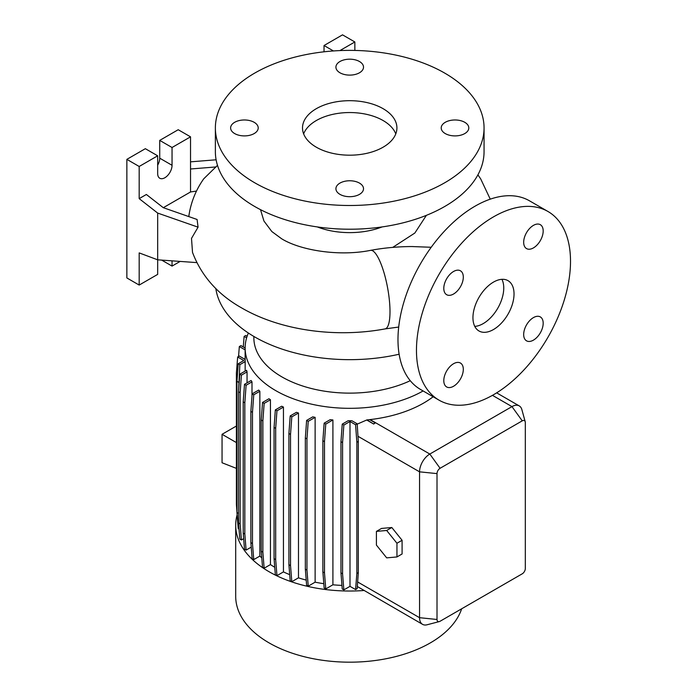 <?xml version="1.0" encoding="UTF-8"?>
<svg xmlns="http://www.w3.org/2000/svg" width="697" height="697" viewBox="0 0 697 697"><rect width="100%" height="100%" fill="white"/><g stroke="black" fill="none" stroke-linecap="round" stroke-linejoin="round"><path stroke-width="1.05" d="M431.199 247.269L411.892 246.546M493.485 329.533A29.047 16.772 120 0 0 512.469 303.936A29.047 16.772 120 0 0 508.008 280.656A29.047 16.772 120 0 0 493.485 282.102A29.047 16.772 120 0 0 474.509 307.691A29.047 16.772 120 0 0 478.97 330.97A29.047 16.772 120 0 0 493.485 329.533M474.77 326.379A29.047 16.772 120 0 0 483.221 323.6A29.047 16.772 120 0 0 501.936 279.323M254.17 122.306A13.801 7.963 0 0 0 239.132 120.581A13.801 7.963 0 0 0 230.62 127.934A13.801 7.963 0 0 0 234.662 133.571A13.801 7.963 0 0 0 249.7 135.296A13.801 7.963 0 0 0 258.212 127.934A13.801 7.963 0 0 0 254.17 122.306M359.469 61.51A13.801 7.963 0 0 0 344.431 59.785A13.801 7.963 0 0 0 335.919 67.147A13.801 7.963 0 0 0 339.953 72.776A13.801 7.963 0 0 0 354.991 74.509A13.801 7.963 0 0 0 363.512 67.147A13.801 7.963 0 0 0 359.469 61.51M464.768 122.306A13.801 7.963 0 0 0 449.731 120.581A13.801 7.963 0 0 0 441.21 127.934A13.801 7.963 0 0 0 445.252 133.571A13.801 7.963 0 0 0 460.29 135.296A13.801 7.963 0 0 0 468.802 127.934A13.801 7.963 0 0 0 464.768 122.306M359.469 183.093A13.801 7.963 0 0 0 344.431 181.368A13.801 7.963 0 0 0 335.919 188.73A13.801 7.963 0 0 0 339.953 194.358A13.801 7.963 0 0 0 354.991 196.092A13.801 7.963 0 0 0 363.512 188.73A13.801 7.963 0 0 0 359.469 183.093M453.547 294.021A13.801 7.963 120 0 0 462.564 281.858A13.801 7.963 120 0 0 460.447 270.802A13.801 7.963 120 0 0 453.547 271.49A13.801 7.963 120 0 0 444.538 283.644A13.801 7.963 120 0 0 446.646 294.7A13.801 7.963 120 0 0 453.547 294.021M533.432 247.905A13.801 7.963 120 0 0 542.44 235.743A13.801 7.963 120 0 0 540.332 224.687A13.801 7.963 120 0 0 533.432 225.375A13.801 7.963 120 0 0 524.414 237.529A13.801 7.963 120 0 0 526.531 248.585A13.801 7.963 120 0 0 533.432 247.905M533.432 340.136A13.801 7.963 120 0 0 542.44 327.982A13.801 7.963 120 0 0 540.332 316.926A13.801 7.963 120 0 0 533.432 317.605A13.801 7.963 120 0 0 524.414 329.768A13.801 7.963 120 0 0 526.531 340.824A13.801 7.963 120 0 0 533.432 340.136M453.547 386.26A13.801 7.963 120 0 0 462.564 374.097A13.801 7.963 120 0 0 460.447 363.041A13.801 7.963 120 0 0 453.547 363.729A13.801 7.963 120 0 0 444.538 375.883A13.801 7.963 120 0 0 446.646 386.94A13.801 7.963 120 0 0 453.547 386.26M493.485 394.755A108.924 62.887 -60 0 1 439.023 400.148A108.924 62.887 -60 0 1 422.33 312.866A108.924 62.887 -60 0 1 493.485 216.872A108.924 62.887 -60 0 1 547.955 211.479A108.924 62.887 -60 0 1 564.648 298.769A108.924 62.887 -60 0 1 493.485 394.755M439.023 400.148L420.544 389.475A108.924 62.887 -60 0 1 403.842 302.193A108.924 62.887 -60 0 1 475.006 206.207A108.924 62.887 -60 0 1 529.467 200.806L547.955 211.479M196.51 191.048L190.534 191.971L190.534 136.83L172.046 147.503L172.046 165.294A10.167 5.872 -60 0 1 164.858 177.744A10.167 5.872 -60 0 1 159.77 178.249A10.167 5.872 -60 0 1 157.67 173.597L157.67 155.806L139.182 166.478L139.182 198.636L146.37 194.48L163.264 207.671L197.094 219.485L198.061 227.17L191.501 238.4L192.52 252.427C201.494 276.064 217.9 294.587 241.728 307.969C280.656 330.605 335.998 338.071 385.084 328.906A39.938 9.941 79.5 0 0 389.998 311.594A39.938 9.941 79.5 0 0 383.289 270.366A39.938 9.941 79.5 0 0 370.56 250.354C384.422 247.801 398.553 246.538 412.955 246.546M253.856 336.442L253.856 337.784A95.855 55.342 0 0 0 281.928 376.911A95.855 55.342 0 0 0 410.254 380.693M248.385 333.027A104.576 60.378 0 0 0 245.135 347.951A104.576 60.378 0 0 0 275.768 390.642A104.576 60.378 0 0 0 423.105 390.956M237.137 514.804A114.012 65.823 0 0 0 235.699 525.198L235.699 596.353A114.012 65.823 0 0 0 269.094 642.895A114.012 65.823 0 0 0 383.15 659.284A114.012 65.823 0 0 0 461.667 608.786M235.699 525.198A114.012 65.823 0 0 0 269.094 571.74A114.012 65.823 0 0 0 364.209 590.49L422.556 624.346A14.524 8.381 -60 0 1 419.55 617.69L419.55 471.834A14.524 8.381 -60 0 1 429.814 454.043L511.973 406.612A14.524 8.381 -60 0 1 519.239 405.898A14.524 8.381 -60 0 1 521.879 409.618L525.216 421.746A4.356 2.518 120 0 0 522.245 420.849L440.086 468.279A4.356 2.518 120 0 0 437.01 473.611L437.01 619.476A4.356 2.518 120 0 0 439.276 621.593A4.356 2.518 120 0 0 440.086 621.254L522.245 573.814A4.356 2.518 120 0 0 525.32 568.482L525.32 422.626A4.356 2.518 120 0 0 525.216 421.746M215.826 288.506A134.347 77.559 0 0 0 254.719 336.947A134.347 77.559 0 0 0 399.128 354.224M317.309 226.926A58.095 33.543 0 0 0 382.113 226.926M426.372 215.347L414.846 233.033L392.733 247.391M215.373 127.934L215.373 151.658A134.347 77.559 0 0 0 254.719 206.504A134.347 77.559 0 0 0 401.123 223.31A134.347 77.559 0 0 0 484.058 151.658L484.058 127.934A134.347 77.559 0 0 0 444.703 73.089A134.347 77.559 0 0 0 298.299 56.283A134.347 77.559 0 0 0 215.373 127.934A134.347 77.559 0 0 0 254.719 182.78A134.347 77.559 0 0 0 401.123 199.595A134.347 77.559 0 0 0 484.058 127.934M383.089 108.671A47.204 27.253 0 0 0 331.65 102.764A47.204 27.253 0 0 0 302.507 127.934A47.204 27.253 0 0 0 316.333 147.206A47.204 27.253 0 0 0 367.772 153.113A47.204 27.253 0 0 0 396.915 127.934A47.204 27.253 0 0 0 383.089 108.671M395.783 133.868A47.204 27.253 0 0 0 383.089 120.529A47.204 27.253 0 0 0 336.529 113.628A47.204 27.253 0 0 0 303.639 133.868M260.512 209.658L263.936 221.019L271.813 231.526L281.675 238.792C300.816 250.563 339.622 256.635 370.56 250.354M217.481 165.372L203.742 178.807C196.136 189.584 191.266 201.416 189.122 214.31A154.351 89.111 0 0 0 188.809 216.593M283.444 407.074A104.576 60.378 180 0 1 281.684 406.22L275.341 409.888L276.953 410.821L283.444 407.074L283.444 571.906A104.576 60.378 0 0 0 289.699 574.65M298.482 412.999A104.576 60.378 180 0 1 296.443 412.319L290.187 415.935L291.799 416.858L298.482 412.999L298.482 577.839A104.576 60.378 0 0 0 306.218 580.104M315.131 417.346A104.576 60.378 180 0 1 312.77 416.85L306.619 420.404L308.231 421.328L315.131 417.346L315.131 582.178A104.576 60.378 0 0 0 323.809 583.694M332.913 419.96A104.576 60.378 180 0 1 330.178 419.681L324.149 423.157L325.76 424.09L332.913 419.96L332.913 584.792A104.576 60.378 0 0 0 341.957 585.41M351.872 420.727A104.576 60.378 180 0 1 348.108 420.735L342.236 424.125L343.848 425.057L349.999 421.511L349.999 586.343L355.575 589.566L357.186 588.634L358.31 572.646L358.31 441.436L357.186 423.802L351.872 420.727M433.159 396.759A104.576 60.378 180 0 1 370.124 419.585L369.654 419.638A104.576 60.378 180 0 1 366.918 419.916L357.212 424.133M391.819 527.516L381.547 528.431L376.415 531.393L376.415 545.089L386.687 557.861L396.95 556.947L402.091 553.984L402.091 540.288L391.819 527.516L386.687 530.478L376.415 531.393M238.566 391.27L239.838 364.679L245.161 361.612A104.576 60.378 180 0 1 245.135 360.366L245.135 347.951M245.161 361.612L245.161 371.109M247.052 371.876A104.576 60.378 180 0 1 246.564 370.299L239.803 374.202L241.415 375.134L247.052 371.876L247.052 382.853M251.992 381.869A104.576 60.378 180 0 1 251.12 380.501L244.49 384.335L246.102 385.267L251.992 381.869L251.992 395.94M259.859 391.252A104.576 60.378 180 0 1 258.674 390.076L252.14 393.849L253.752 394.781L259.859 391.252L259.859 556.084A104.576 60.378 0 0 0 261.784 557.888M270.445 399.747A104.576 60.378 180 0 1 268.964 398.736L262.534 402.448L264.146 403.38L270.445 399.747L270.445 564.579A104.576 60.378 0 0 0 274.749 567.297M357.361 586.534L364.209 590.49M349.999 586.343L343.848 589.889L342.575 573.814L342.575 442.604L343.848 425.057M342.236 424.125L340.964 441.671L340.964 572.882L342.236 588.965L343.848 589.889M332.913 584.792L325.76 588.921L324.488 572.847L324.488 441.637L325.76 424.09M324.149 423.157L322.877 440.704L322.877 571.915L324.149 587.998L325.76 588.921M315.131 582.178L308.231 586.168L306.959 570.085L306.959 438.875L308.231 421.328M306.619 420.404L305.347 437.943L305.347 569.161L306.619 585.236L308.231 586.168M298.482 577.839L291.799 581.699L290.527 565.615L290.527 434.405L291.799 416.858M290.187 415.935L288.915 433.473L288.915 564.692L290.187 580.767L291.799 581.699M283.444 571.906L276.953 575.652L275.681 559.578L275.681 428.367L276.953 410.821M275.341 409.888L274.069 427.435L274.069 558.645L275.341 574.72L276.953 575.652M270.445 564.579L264.146 568.212L262.865 552.137L262.865 420.927L264.146 403.38M262.534 402.448L261.253 419.995L261.253 551.205L262.534 567.28L264.146 568.212M259.859 556.084L253.752 559.613L252.48 543.538L252.48 412.328L253.752 394.781M252.14 393.849L250.868 411.396L250.868 542.606L252.14 558.68L253.752 559.613M251.225 547.136L246.102 550.099L244.83 534.024L244.83 402.814L246.102 385.267M244.49 384.335L243.218 401.881L243.218 533.092L244.49 549.166L246.102 550.099M243.654 538.668L241.415 539.966L240.143 523.891L240.143 392.681L241.415 375.134M239.803 374.202L238.531 391.749L238.531 522.959L239.803 539.034L241.415 539.966M238.531 513.419L236.954 512.513L238.226 528.587L239.01 529.04M237.694 521.835L237.328 517.287M366.918 420.125L373.688 424.037L375.291 422.896L369.654 419.638M439.276 621.593L427.104 624.765A14.524 8.381 -60 0 1 422.556 624.346M354.851 50.428L354.851 41.968L339.927 50.585M354.851 41.968L342.523 34.85L324.035 45.523L324.035 51.805M333.436 50.951L324.035 45.523M139.182 198.636L157.67 213.073L157.67 259.815L196.789 262.603M157.67 213.073L198.061 227.17M139.182 285.064L139.182 252.906L157.67 259.815L157.67 274.391L139.182 285.064L126.863 277.946L126.863 159.36L145.342 148.688L157.67 155.806M216.114 159.787L190.534 161.843M190.534 168.988L216.079 166.94M172.046 260.844L172.046 266.088L180.14 261.419M190.534 191.971L163.307 207.689M190.534 136.83L178.205 129.72L159.726 140.393L159.726 158.175A10.167 5.872 -60 0 1 157.67 165.172M172.046 147.503L159.726 140.393M139.182 166.478L126.863 159.36M172.046 266.088L161.678 260.103M238.531 522.959L240.143 523.891M238.531 391.749L240.143 392.681M274.069 558.645L275.681 559.578M274.069 427.435L275.681 428.367M355.575 589.566L356.855 573.492L358.31 572.646M356.855 573.492L356.855 442.281L358.31 441.436M356.855 442.281L355.575 424.734L357.186 423.802M340.964 572.882L342.575 573.814M340.964 441.671L342.575 442.604M355.575 424.734L349.999 421.511M236.388 442.578L222.055 434.301L222.055 462.764L236.388 468.375M236.388 426.033L222.055 434.301M238.548 356.463L239.332 346.54L240.944 345.607L245.135 348.021M239.332 346.54L245.135 349.885M243.218 533.092L244.83 534.024M243.218 401.881L244.83 402.814M288.915 564.692L290.527 565.615M288.915 433.473L290.527 434.405M373.688 424.037L366.918 419.916M375.291 422.896L373.679 423.82M236.954 512.068L236.388 504.271L236.388 373.052L237.66 356.977L239.271 356.045L245.135 359.434M237.66 356.977L243.811 360.532L238.226 363.756L239.838 364.679M236.954 512.513L236.954 381.303L238.566 382.226M236.954 381.303L238.226 363.756M250.868 542.606L252.48 543.538M250.868 411.396L252.48 412.328M305.347 569.161L306.959 570.085M305.347 437.943L306.959 438.875M261.253 551.205L262.865 552.137M261.253 419.995L262.865 420.927M322.877 571.915L324.488 572.847M322.877 440.704L324.488 441.637M243.279 346.949L244.116 336.416L245.727 335.484L247.104 336.285M244.116 336.416L246.607 337.853M396.95 556.947L396.95 543.251L402.091 540.288M396.95 543.251L386.687 530.478M437.01 619.476L419.55 617.69L357.578 581.917M437.01 473.611L419.55 471.834L357.936 436.261M522.245 420.849L511.973 406.612L492.457 395.347M440.086 468.279L429.814 454.043L370.124 419.585M172.046 165.294L159.726 158.175M519.239 405.898L496.647 392.855M398.701 327.05L385.084 328.906M490.252 199.159L480.686 178.885L477.907 174.851"/></g></svg>
